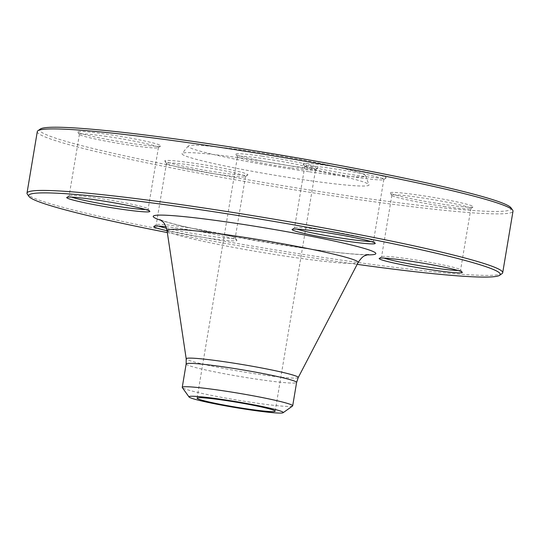 <?xml version="1.0" encoding="UTF-8"?>
<svg xmlns="http://www.w3.org/2000/svg" width="540" height="540" viewBox="0 0 540 540"><rect width="100%" height="100%" fill="white"/><g stroke="black" fill="none" stroke-linecap="round" stroke-linejoin="round"><path stroke-width="0.41" stroke-dasharray="2.7 2.03" d="M502.085 273.571A241.157 15.066 9.5 0 1 350.568 261.448A241.157 15.066 9.5 0 1 27.311 194.123M37.294 131.598A241.157 15.066 -170.5 0 0 360.862 199.935A241.157 15.066 -170.5 0 0 513 211.208M290.601 167.832A39.596 2.471 9.5 0 1 237.532 156.775A39.596 2.471 9.5 0 1 237.478 156.607A39.596 2.471 9.5 0 1 262.454 158.463A39.596 2.471 9.5 0 1 315.576 169.681A39.596 2.471 9.5 0 1 315.475 169.817A39.596 2.471 9.5 0 1 290.601 167.832M262.055 156.148A41.688 2.606 -170.5 0 0 235.811 154.373A41.688 2.606 -170.5 0 0 276.446 163.647A41.688 2.606 -170.5 0 0 317.885 168.109A41.688 2.606 -170.5 0 0 262.055 156.148M308.853 171.727A89.964 5.623 9.5 0 1 188.237 146.043A89.964 5.623 9.5 0 1 277.803 155.54A89.964 5.623 9.5 0 1 365.58 175.716A89.964 5.623 9.5 0 1 308.853 171.727M309.191 180.556A94.804 5.92 9.5 0 1 182.081 153.488A94.804 5.92 9.5 0 1 276.473 163.499A94.804 5.92 9.5 0 1 368.975 184.761A94.804 5.92 9.5 0 1 309.191 180.556M383.434 176.337A42.154 2.633 -170.5 0 0 335.968 166.772A42.154 2.633 -170.5 0 0 303.136 164.052A42.154 2.633 -170.5 0 0 344.216 173.428A42.154 2.633 -170.5 0 0 386.113 177.937A42.154 2.633 -170.5 0 0 383.434 176.337M446.702 204.802A42.154 2.633 -170.5 0 0 473.182 206.921A42.154 2.633 -170.5 0 0 432.155 197.222A42.154 2.633 -170.5 0 0 390.204 193.037A42.154 2.633 -170.5 0 0 446.702 204.802M167.549 162.338A42.154 2.633 -170.5 0 0 212.456 171.504A42.154 2.633 -170.5 0 0 247.799 174.947A42.154 2.633 -170.5 0 0 206.766 165.247A42.154 2.633 -170.5 0 0 164.815 161.062A42.154 2.633 -170.5 0 0 167.549 162.338M104.288 133.873A42.154 2.633 -170.5 0 0 77.747 132.077A42.154 2.633 -170.5 0 0 118.834 141.453A42.154 2.633 -170.5 0 0 160.731 145.962A42.154 2.633 -170.5 0 0 104.288 133.873M510.968 207.792A239.065 14.938 9.5 0 1 273.031 184.066A239.065 14.938 9.5 0 1 40.325 129.033M165.962 226.699A42.154 2.633 9.5 0 1 234.131 238.991A42.154 2.633 9.5 0 1 236.864 240.266A42.154 2.633 9.5 0 1 212.956 238.835A42.154 2.633 9.5 0 1 167.056 230.728M167.333 232.578A239.065 14.938 -170.5 0 0 349.475 263.264A239.065 14.938 -170.5 0 0 357.17 264.35M292.545 406.026A55.991 3.497 9.5 0 1 257.364 403.218A55.991 3.497 9.5 0 1 182.311 387.585M104.686 136.181A40.055 2.504 9.5 0 1 158.423 147.535A40.055 2.504 9.5 0 1 158.321 147.677A40.055 2.504 9.5 0 1 118.51 143.39A40.055 2.504 9.5 0 1 79.468 134.48A40.055 2.504 9.5 0 1 79.414 134.311A40.055 2.504 9.5 0 1 104.686 136.181M145.429 209.493A40.055 2.504 -170.5 0 0 148.129 209.048A40.055 2.504 -170.5 0 0 148.082 208.879A40.055 2.504 -170.5 0 0 94.392 197.694A40.055 2.504 -170.5 0 0 69.228 195.683A40.055 2.504 -170.5 0 0 69.12 195.824A40.055 2.504 -170.5 0 0 71.537 197.127M169.135 164.68A40.055 2.504 9.5 0 1 166.536 163.465A40.055 2.504 9.5 0 1 166.482 163.296A40.055 2.504 9.5 0 1 206.401 167.441A40.055 2.504 9.5 0 1 245.491 176.519A40.055 2.504 9.5 0 1 245.39 176.661A40.055 2.504 9.5 0 1 211.808 173.387A40.055 2.504 9.5 0 1 169.135 164.68M166.523 228.272A40.055 2.504 -170.5 0 0 209.79 236.142A40.055 2.504 -170.5 0 0 235.197 238.032A40.055 2.504 -170.5 0 0 235.15 237.863A40.055 2.504 -170.5 0 0 232.544 236.648A40.055 2.504 -170.5 0 0 189.878 227.941A40.055 2.504 -170.5 0 0 156.296 224.667A40.055 2.504 -170.5 0 0 156.188 224.809A40.055 2.504 -170.5 0 0 158.598 226.112M445.608 206.618A40.055 2.504 9.5 0 1 391.919 195.44A40.055 2.504 9.5 0 1 391.871 195.271A40.055 2.504 9.5 0 1 431.784 199.415A40.055 2.504 9.5 0 1 470.88 208.494A40.055 2.504 9.5 0 1 470.772 208.636A40.055 2.504 9.5 0 1 445.608 206.618M457.88 270.452A40.055 2.504 -170.5 0 0 460.586 270.007A40.055 2.504 -170.5 0 0 460.532 269.838A40.055 2.504 -170.5 0 0 406.843 258.653A40.055 2.504 -170.5 0 0 381.679 256.642A40.055 2.504 -170.5 0 0 381.577 256.784A40.055 2.504 -170.5 0 0 383.987 258.086M381.159 178.126A40.055 2.504 9.5 0 1 383.812 179.51A40.055 2.504 9.5 0 1 383.704 179.651A40.055 2.504 9.5 0 1 343.892 175.365A40.055 2.504 9.5 0 1 304.85 166.455A40.055 2.504 9.5 0 1 304.803 166.286A40.055 2.504 9.5 0 1 337.271 169.229A40.055 2.504 9.5 0 1 381.159 178.126M370.811 241.468A40.055 2.504 -170.5 0 0 373.518 241.022A40.055 2.504 -170.5 0 0 373.464 240.854A40.055 2.504 -170.5 0 0 370.865 239.638A40.055 2.504 -170.5 0 0 328.192 230.931A40.055 2.504 -170.5 0 0 294.611 227.657A40.055 2.504 -170.5 0 0 294.509 227.799A40.055 2.504 -170.5 0 0 296.919 229.102M366.971 254.853A112.853 7.047 9.5 0 1 304.621 248.333A112.853 7.047 9.5 0 1 161.163 220.408M298.235 377.561A56.808 3.55 9.5 0 1 262.42 374.841A56.808 3.55 9.5 0 1 186.199 358.817M167.029 230.533A96.896 6.055 -170.5 0 0 297.034 257.863A96.896 6.055 -170.5 0 0 358.121 262.514M186.151 363.974A55.991 3.497 -170.5 0 0 261.279 379.836A55.991 3.497 -170.5 0 0 296.602 382.455M275.164 411.197L315.576 169.681M197.066 398.129L237.478 156.607M188.237 146.043L182.081 153.488M365.58 175.716L368.975 184.761M315.475 169.817L317.885 168.109M237.532 156.775L235.811 154.373M368.375 254.502L362.853 254.549C350.865 254.138 331.317 252.038 304.216 248.238L228.204 235.649C198.646 230.006 177.626 225.275 165.152 221.468L159.941 219.625M79.414 134.311L69.12 195.824M158.423 147.535L148.129 209.048M158.321 147.677L160.731 145.962M79.468 134.48L77.747 132.077M69.228 195.683L66.818 197.397M148.082 208.879L149.796 211.282M245.39 176.661L247.799 174.947M166.536 163.465L164.815 161.062M166.482 163.296L156.188 224.809M245.491 176.519L235.197 238.032M156.296 224.667L153.887 226.382M235.15 237.863L236.864 240.266M470.772 208.636L473.182 206.921M391.919 195.44L390.204 193.037M391.871 195.271L381.577 256.784M470.88 208.494L460.586 270.007M381.679 256.642L379.269 258.356M460.532 269.838L462.254 272.241M383.704 179.651L386.113 177.937M304.85 166.455L303.136 164.052M304.803 166.286L294.509 227.799M383.812 179.51L373.518 241.022M294.611 227.657L292.201 229.372M373.464 240.854L375.185 243.257"/><path stroke-width="0.81" d="M29.032 196.519L27.311 194.123A241.157 15.066 9.5 0 1 27 193.111A241.157 15.066 9.5 0 1 267.341 218.059A241.157 15.066 9.5 0 1 502.706 272.72A241.157 15.066 9.5 0 1 502.085 273.571L499.675 275.279A239.065 14.938 -170.5 0 0 266.969 220.253A239.065 14.938 -170.5 0 0 29.032 196.519A239.065 14.938 -170.5 0 0 167.333 232.578M502.706 272.72L513 211.208A241.157 15.066 -170.5 0 0 512.689 210.195A241.157 15.066 -170.5 0 0 189.432 142.864A241.157 15.066 -170.5 0 0 37.915 130.748A241.157 15.066 -170.5 0 0 37.294 131.598L27 193.111M250.182 409.347A39.596 2.471 9.5 0 1 197.066 398.129A39.596 2.471 9.5 0 1 236.52 402.219A39.596 2.471 9.5 0 1 275.164 411.197A39.596 2.471 9.5 0 1 250.182 409.347M37.915 130.748L40.325 129.033A239.065 14.938 9.5 0 1 190.525 141.048A239.065 14.938 9.5 0 1 510.968 207.792L512.689 210.195M294.887 230.972A42.154 2.633 9.5 0 1 292.201 229.372A42.154 2.633 9.5 0 1 334.098 233.881A42.154 2.633 9.5 0 1 375.185 243.257A42.154 2.633 9.5 0 1 342.353 240.536A42.154 2.633 9.5 0 1 294.887 230.972M405.749 260.476A42.154 2.633 9.5 0 1 462.254 272.241A42.154 2.633 9.5 0 1 420.302 268.056A42.154 2.633 9.5 0 1 379.269 258.356A42.154 2.633 9.5 0 1 405.749 260.476M167.056 230.728A42.154 2.633 9.5 0 1 153.887 226.382A42.154 2.633 9.5 0 1 165.962 226.699M123.262 209.486A42.154 2.633 9.5 0 1 66.818 197.397A42.154 2.633 9.5 0 1 108.716 201.906A42.154 2.633 9.5 0 1 149.796 211.282A42.154 2.633 9.5 0 1 123.262 209.486M357.17 264.35A239.065 14.938 -170.5 0 0 499.675 275.279M189.041 396.974L182.311 387.585A55.991 3.497 9.5 0 1 182.243 387.349A55.991 3.497 9.5 0 1 238.039 393.14A55.991 3.497 9.5 0 1 292.687 405.83A55.991 3.497 9.5 0 1 292.545 406.026L283.129 412.715A47.79 2.984 9.5 0 1 253.098 410.319A47.79 2.984 9.5 0 1 189.041 396.974A47.79 2.984 9.5 0 1 236.608 401.72A47.79 2.984 9.5 0 1 283.129 412.715M71.537 197.127A40.055 2.504 -170.5 0 0 122.864 207.178A40.055 2.504 -170.5 0 0 145.429 209.493M158.598 226.112A40.055 2.504 -170.5 0 0 158.841 226.193A40.055 2.504 -170.5 0 0 166.523 228.272M383.987 258.086A40.055 2.504 -170.5 0 0 435.314 268.137A40.055 2.504 -170.5 0 0 457.88 270.452M296.919 229.102A40.055 2.504 -170.5 0 0 297.162 229.183A40.055 2.504 -170.5 0 0 333.943 236.939A40.055 2.504 -170.5 0 0 370.811 241.468M161.163 220.408A112.853 7.047 9.5 0 1 265.673 228.029A112.853 7.047 9.5 0 1 366.971 254.853M292.687 405.83L296.602 382.455A55.991 3.497 -170.5 0 0 241.954 369.758A55.991 3.497 -170.5 0 0 186.151 363.974L186.199 358.817A56.808 3.55 9.5 0 1 242.811 364.615A56.808 3.55 9.5 0 1 298.235 377.561L358.121 262.514A96.896 6.055 -170.5 0 0 263.594 240.428A96.896 6.055 -170.5 0 0 167.029 230.533C165.746 225.747 164.322 222.838 162.756 221.812L159.941 219.625M186.199 358.817L167.029 230.533M182.243 387.349L186.151 363.974M296.602 382.455L298.235 377.561M358.121 262.514C360.896 258.404 363.19 256.115 365.006 255.663L368.375 254.502"/></g></svg>
